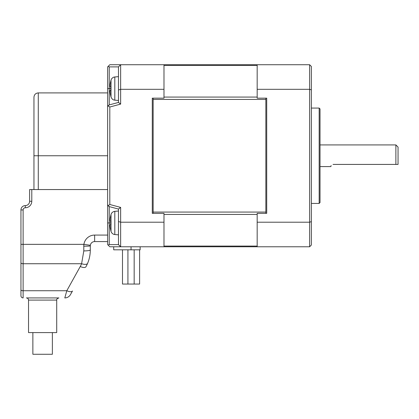 <?xml version="1.0" encoding="UTF-8"?>
<svg xmlns="http://www.w3.org/2000/svg" width="419" height="419" viewBox="0 0 419 419"><rect width="100%" height="100%" fill="white"/><g stroke="black" fill="none" stroke-linecap="round" stroke-linejoin="round"><path stroke-width="0.63" d="M52.375 332.597L52.375 354.27L32.871 354.27L32.871 332.597M333.032 164.421C329.711 167.113 329.711 167.113 333.032 164.421L398.05 164.421L398.05 147.085L395.882 144.916L395.882 164.421M320.027 166.589L330.863 166.589L331.115 165.573M28.534 300.093L28.534 332.597L56.712 332.597L56.712 300.093L28.534 300.093C28.408 298.773 27.685 298.05 26.366 297.925L58.875 297.925C57.157 298.558 56.434 299.276 56.712 300.093M83.8 250.913A6.5 0.985 0 0 0 90.3 249.928L90.3 245.911A3.52 2.833 -81.7 0 1 90.347 245.283A4.337 4.337 0 0 1 94.636 241.574L107.641 241.574L107.641 235.075L94.636 235.075A10.836 10.836 0 0 0 83.915 244.345A14.141 13.366 97 0 0 83.8 246.183L83.8 250.913L81.605 263.729A33.368 29.843 0 0 1 80.254 266.521L66.799 290.734L64.804 297.925A6.5 6.5 0 0 0 70.486 294.578L72.482 290.985A6.5 2.603 29.1 0 1 66.799 290.734L23.118 290.734L23.118 263.729L81.605 263.729A6.5 2.724 22.8 0 0 87.602 263.336C89.367 259.178 90.268 254.705 90.3 249.928C90.268 254.705 89.367 259.178 87.602 263.336A38.648 35.804 180 0 1 85.937 266.767L85.989 266.678M23.118 297.925A2.168 2.168 0 0 1 20.95 295.756L20.95 289.765L20.95 295.756A2.168 2.168 0 0 0 23.118 297.925L23.118 290.734A2.168 0.969 0 0 1 20.95 289.765L20.95 262.76A2.168 0.969 0 0 0 23.118 263.729L23.118 209.935L20.95 209.935L20.95 262.76M80.254 266.515A6.5 2.603 29.1 0 0 85.937 266.767M83.81 245.571A14.178 13.403 97 0 1 83.852 244.958M20.95 244.345L83.915 244.345L90.347 245.283A3.514 2.828 -81.7 0 0 90.3 245.911L90.3 249.928M20.95 209.935A4.337 4.337 0 0 1 25.287 205.598A4.337 4.337 0 0 0 20.95 209.935A4.337 4.337 0 0 1 25.287 205.598A4.337 4.337 0 0 0 20.95 209.935M107.641 235.075L107.641 189.561L29.618 189.561L29.618 201.267A4.337 4.337 0 0 1 25.287 205.598L25.287 207.766A6.5 6.5 0 0 0 31.786 201.267L31.786 189.561M83.8 246.183A6.5 0.278 0 0 0 90.3 245.911M94.636 235.075L94.636 241.574A4.337 4.337 0 0 0 90.347 245.283A4.337 4.337 0 0 1 94.636 241.574A4.337 4.337 0 0 0 90.347 245.283M107.641 92.903L107.641 155.753L38.286 155.753L38.286 92.903L107.641 92.903L107.641 88.566L107.641 204.629M108.086 66.448L107.641 66.893L107.641 88.566L109.244 88.566L109.244 66.893L108.086 66.448L109.809 64.73L120.641 64.73L118.477 66.893L118.477 102.44L109.244 104.912L109.244 88.566L110.768 88.566M107.641 204.498L108.086 205.818L109.244 206.593L118.477 209.065L118.477 244.607L109.244 244.607L109.244 206.593M107.641 241.574L107.641 244.607L109.809 246.775L163.986 246.775L163.986 222.201L120.641 222.201L120.641 207.405L109.809 204.498L109.809 107.007L108.086 105.688L109.244 104.912M107.641 107.007L108.086 105.688M109.809 204.498L108.086 205.818M38.286 92.903C35.657 93.159 34.211 94.605 33.955 97.239L33.955 189.561M108.086 245.057L109.244 244.607M120.641 207.405L118.477 209.065M109.809 107.007L120.641 104.101L118.477 102.44M120.641 104.101L120.641 89.305L163.986 89.305L163.986 98.161L152.286 98.161L152.286 213.339L163.986 213.339L163.986 222.201M109.244 66.893L118.477 66.893L120.641 64.73L120.641 89.305L118.477 90.017M152.286 64.73L257.177 64.73L257.177 89.305L309.625 89.305L309.625 222.201L257.177 222.201L257.177 246.775L309.625 246.775L311.359 245.042L311.359 89.876L309.625 89.305L309.625 64.73L257.177 64.73M163.986 89.305L163.986 64.73L120.641 64.73M120.641 246.775L118.477 244.607L120.641 246.775L120.641 222.201L118.477 221.489M140.15 246.775L140.15 249.813L113.706 249.813L113.706 246.775M265.85 213.339L265.85 212.072L153.15 212.072L153.15 213.339M153.15 212.072L153.15 99.434L265.85 99.434L265.85 98.161M153.15 98.161L153.15 99.434M163.986 246.775L266.714 246.775M319.163 108.071L319.163 203.43L320.027 202.566L320.027 108.94L319.163 108.071L311.359 108.071M257.177 222.201L257.177 213.339L266.714 213.339L266.714 98.161L257.177 98.161L257.177 89.305M265.85 212.072L265.85 99.434M110.768 230.481L110.768 230.523A30.341 30.341 0 0 0 111.019 231.429L111.019 231.388A30.341 30.178 180 0 1 110.768 230.481L110.768 230.319A30.294 30.294 0 0 1 110.139 227.056L110.061 224.767M110.003 225.37L110.139 227.056M311.359 221.63L309.625 222.201L309.625 246.775M118.477 100.487L114.806 100.167L114.806 76.97L114.062 77.101C114.424 76.892 111.773 77.615 111.019 80.076A30.341 30.341 0 0 0 110.768 80.982L110.768 81.181A30.294 30.294 0 0 0 110.139 84.449L110.139 86.833L110.768 86.833L110.139 86.833L110.768 86.833L110.768 90.3L110.061 90.394M110.003 91.002L110.139 92.688L110.139 90.3L110.768 90.3L110.139 90.3M110.139 92.688A30.294 30.294 0 0 0 110.768 95.951L110.768 96.155A30.341 30.341 0 0 0 111.019 97.061L111.019 87.686A30.341 3.143 180 0 0 110.768 87.781M139.611 284.051L139.611 249.813L139.611 284.051L122.484 284.051L122.484 249.813L122.484 284.051M110.139 224.673L110.768 224.673L110.139 224.673L110.768 224.673L110.768 221.201L110.139 221.201L110.768 221.201L110.139 221.201L110.139 218.818A30.294 30.294 0 0 1 110.768 215.555L110.768 215.35A30.341 30.341 0 0 1 111.019 214.444L111.292 213.742C111.019 214.057 112.245 211.595 114.806 211.338L114.806 234.535L118.477 234.855M309.625 64.73L311.359 66.464L311.359 89.876M64.804 297.925A6.5 6.5 0 0 0 70.486 294.578M80.741 265.604A33.07 29.576 0 0 0 81.192 264.677M31.786 201.267L29.618 201.267A4.337 4.337 0 0 1 25.287 205.598M23.118 209.935A2.168 2.168 0 0 1 25.287 207.766M38.286 189.561L38.286 155.753L33.955 155.753M107.641 222.939L110.768 222.939M131.047 246.775L131.047 249.813M257.177 246.079L163.986 246.079M163.986 214.434L257.177 214.434M257.177 97.072L163.986 97.072M163.986 65.427L257.177 65.427M111.019 231.388L111.019 214.444M111.019 80.076L111.019 87.686M114.806 100.167L113.937 100C114.277 100.005 112.486 100.178 111.019 97.061M127.926 284.051L127.926 249.813M114.806 76.97L118.477 76.646M134.169 284.051L134.169 249.813M114.806 211.338L118.477 211.019M320.027 144.916L395.882 144.916M311.359 203.43L319.163 203.43M114.806 234.535L114.062 234.404C114.424 234.614 111.773 233.891 111.019 231.429"/></g></svg>
